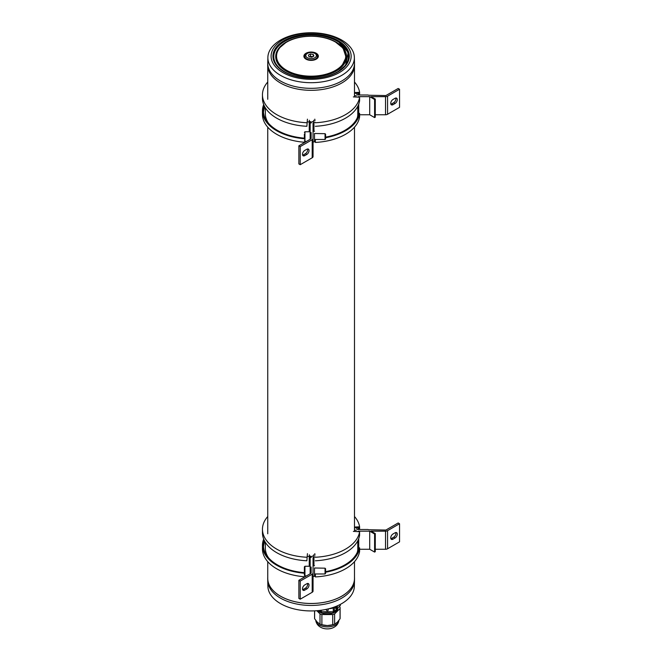 <?xml version="1.0" encoding="UTF-8"?>
<svg xmlns="http://www.w3.org/2000/svg" width="662" height="662" viewBox="0 0 662 662"><rect width="100%" height="100%" fill="white"/><g stroke="black" fill="none" stroke-linecap="round" stroke-linejoin="round"><path stroke-width="0.99" d="M267.754 561.682L267.754 578.439A43.369 25.04 0 0 0 304.446 603.173A43.369 25.04 0 0 0 352.432 586.052A43.369 25.04 0 0 0 354.484 578.439L354.484 561.682M354.484 580.541A43.369 25.04 180 0 1 354.484 580.715L354.369 586.275A43.245 24.966 180 0 1 341.7 603.628A43.245 24.966 180 0 1 294.822 609.098A43.245 24.966 180 0 1 267.878 586.275L267.762 580.715A43.369 25.04 180 0 1 267.754 580.541M354.484 580.715A43.369 25.04 180 0 1 341.782 598.109A43.369 25.04 180 0 1 294.772 603.595A43.369 25.04 180 0 1 267.762 580.715A43.361 25.04 0 0 0 309.559 605.424A43.361 25.04 0 0 0 354.336 582.51A43.361 25.04 0 0 0 354.484 580.715L354.526 578.745A43.402 25.057 0 0 0 354.484 577.347M267.754 577.347A43.402 25.057 0 0 0 267.721 578.745A43.402 25.057 0 0 0 309.559 603.479A43.402 25.057 0 0 0 354.377 580.549A43.402 25.057 0 0 0 354.526 578.745M315.782 620.402A11.56 6.678 0 0 0 315.848 620.981C316.668 624.44 318.96 626.84 322.742 628.188A9.177 5.296 0 0 0 327.309 628.9A9.177 5.296 0 0 0 331.943 628.188C335.717 626.84 338.017 624.44 338.828 620.981A11.56 6.678 0 0 0 338.903 620.418M315.848 620.981A11.56 6.678 0 0 0 327.301 626.897A11.56 6.678 0 0 0 338.828 620.981M314.574 610.861L314.574 618.093A12.768 7.373 0 0 0 314.615 618.705L317.305 622.206L320.003 624.125A12.768 7.373 0 0 0 321.368 624.614L321.931 624.787A11.56 6.678 0 0 0 327.301 625.557A11.56 6.678 0 0 0 332.746 624.787L333.309 624.614A12.768 7.373 0 0 0 334.616 624.15L337.339 622.239L340.061 618.747A12.768 7.373 0 0 0 340.111 618.093L340.111 607.865A12.768 7.373 0 0 0 340.061 607.261L339.333 606.516M321.368 624.614A12.768 7.373 0 0 0 321.889 624.763L327.301 625.557L332.721 624.779A12.768 7.373 0 0 0 333.309 624.614M314.615 618.705L314.615 610.861M340.061 618.747L340.061 608.519A12.768 7.373 0 0 0 340.111 607.865M340.061 608.519L334.616 613.922L334.616 624.15M332.721 624.779L332.721 614.551A12.768 7.373 0 0 0 334.616 613.922M332.721 614.551L321.889 614.535L321.889 624.763M320.003 624.125L320.003 613.897A12.768 7.373 0 0 0 321.889 614.535M320.003 613.897L316.841 610.72M317.884 610.629A10.6 6.124 0 0 0 327.309 613.988A10.6 6.124 0 0 0 337.943 607.948M318.149 610.604A10.6 6.124 0 0 0 327.309 613.682A10.6 6.124 0 0 0 337.918 607.964M321.343 610.232L321.343 611.754A13.008 7.514 0 0 1 320.267 611.39L320.267 610.372M321.343 611.754L333.267 611.779L333.267 607.948A13.008 7.514 180 0 1 328.989 608.709M333.267 611.779A13.008 7.514 0 0 0 334.343 611.415L334.343 607.592A13.008 7.514 180 0 0 338.083 605.49M340.334 605.473L340.351 605.085A13.008 7.514 0 0 1 340.334 605.473L334.343 611.415M320.267 611.39L319.316 610.488M323.006 611.804A9.64 5.561 0 0 0 327.309 612.4A9.64 5.561 0 0 0 331.621 611.82M322.816 611.804A9.715 5.61 0 0 0 327.309 612.441A9.715 5.61 0 0 0 331.811 611.812M326.763 609.247A0.96 0.786 -179.7 0 0 327.301 610.687A0.96 0.786 -179.7 0 0 327.342 609.114M337.115 606.21L337.438 606.475C336.793 608.13 336.147 608.775 335.502 608.403L336.594 606.533M310.66 36.162A35.417 20.448 0 0 0 276.997 62.079A35.417 20.448 0 0 0 329.006 74.252A14.448 8.341 0 0 0 329.08 74.243A35.442 20.464 0 0 0 336.188 71.074A35.442 20.464 0 0 0 341.683 66.97L341.691 66.928A35.417 20.448 0 0 0 311.579 36.162M336.329 72.497L336.536 72.398A37.345 21.556 0 0 1 284.238 71.562A37.345 21.556 0 0 1 284.718 41.358A37.345 21.556 0 0 1 337.041 41.085A37.345 21.556 0 0 1 338.472 71.281L338.646 71.157A37.329 21.548 0 0 1 337.512 71.844A37.329 21.548 0 0 1 336.329 72.497A14.448 8.341 0 0 0 336.544 72.398L338.472 71.281A14.448 8.341 0 0 0 338.646 71.157M316.229 59.158A7.224 4.171 180 0 1 308.401 60.076A7.224 4.171 180 0 1 303.891 56.262A7.224 4.171 180 0 1 306.01 53.258A7.224 4.171 180 0 1 313.929 52.364A7.224 4.171 180 0 1 318.348 56.262A7.224 4.171 180 0 1 316.229 59.158M280.539 40.076A43.245 24.966 0 0 0 267.878 57.42A43.245 24.966 0 0 0 294.325 80.739A43.245 24.966 0 0 0 341.7 75.385A43.245 24.966 0 0 0 354.369 57.42A43.245 24.966 0 0 0 327.425 34.598A43.245 24.966 0 0 0 280.539 40.076M267.878 57.42L267.762 62.981A43.369 25.04 0 0 0 294.284 86.366A43.369 25.04 0 0 0 341.782 80.996A43.369 25.04 0 0 0 354.484 62.981A43.361 25.04 180 0 1 314.773 88.236M339.424 72.547A40.026 23.112 0 0 0 339.424 39.869A40.026 23.112 0 0 0 282.815 39.869A40.026 23.112 0 0 0 282.815 72.547A40.026 23.112 0 0 0 339.424 72.547M329.006 74.252L328.013 74.103A34.995 20.208 0 0 0 335.866 70.693A34.995 20.208 0 0 0 341.774 66.159L346.085 57.246L343.073 48.161L335.576 42.095A34.581 19.968 0 0 0 286.671 42.095A34.581 19.968 0 0 0 286.671 70.329A34.581 19.968 0 0 0 335.576 70.329A34.581 19.968 0 0 0 335.576 42.095L335.866 42.12M354.484 63.163L354.526 64.95A43.402 25.057 180 0 1 314.781 90.231A43.402 25.057 180 0 1 267.721 64.95L267.754 63.163M305.952 56.262A5.304 3.062 0 0 0 312.298 58.562A5.304 3.062 0 0 0 316.287 54.896A5.304 3.062 0 0 0 314.872 53.415A5.304 3.062 0 0 0 307.375 53.415A5.304 3.062 0 0 0 305.952 56.262M314.872 53.415L315.551 53.812A6.264 3.616 180 0 1 317.23 55.558A6.264 3.616 180 0 1 317.388 56.369A6.264 3.616 180 0 1 311.827 59.961A6.264 3.616 180 0 1 305.017 57.172A6.264 3.616 180 0 1 304.859 56.369A6.264 3.616 180 0 1 306.696 53.812L307.375 53.415M313.887 56.071L313.242 54.441L310.478 53.953L308.36 55.087L309.005 56.717L311.769 57.205L313.887 56.071M313.242 56.419L313.242 54.441M312.696 56.709L310.478 56.311L309.543 56.816M310.478 56.311L310.478 53.953M313.722 120.261L313.838 121.378A2.888 1.672 0 0 0 311.123 123.041L311.123 122.511A1.928 1.109 0 0 0 310.561 121.725A1.928 1.109 0 0 0 309.278 121.403L309.353 120.285M315.195 122.437A46.737 26.985 0 0 1 313.953 122.487A0.96 0.554 0 0 0 313.052 123.041L313.052 138.499A2.888 1.672 0 0 1 312.199 139.682L300.217 146.6L298.86 145.814L310.842 138.896A0.96 0.554 0 0 0 311.123 138.499L311.123 132.549L310.155 132.549L310.155 122.511A0.96 0.554 0 0 0 309.237 121.957L309.237 131.763M307.135 121.882A45.777 26.43 0 0 0 309.237 121.957M265.346 107.848L265.346 113.649A45.777 26.43 0 0 0 268.424 123.173M313.052 139.715L313.052 141.138M314.491 140.559A46.737 26.985 0 0 0 315.278 140.526M357.306 117.778A46.737 26.985 0 0 0 357.778 115.287A0.96 0.554 0 0 1 358.341 114.807M359.598 114.758L369.71 114.758L369.71 96.66L358.738 96.66A0.96 0.554 0 0 0 357.786 97.124M369.71 114.758L374.601 117.579L374.601 99.482L369.71 96.66M356.719 93.251A45.777 26.43 0 0 1 356.859 94.459A0.96 0.554 0 0 0 357.819 94.997L367.584 94.997A1.448 0.836 0 0 1 368.61 95.237L385.516 95.551A0.96 0.554 0 0 0 386.194 95.386L398.185 88.468L399.542 89.254L387.56 96.172A2.888 1.672 0 0 1 385.516 96.66L371.076 96.66L375.28 99.093L375.28 117.191L374.601 117.579M375.28 99.093L374.601 99.482M385.516 96.66L385.516 114.758L375.28 114.758M385.516 114.758A2.888 1.672 0 0 0 387.56 114.269L399.542 107.352L399.542 89.254M392.98 99.499A3.178 1.837 120 0 0 390.903 102.304A3.178 1.837 120 0 0 391.391 104.844A3.178 1.837 120 0 0 392.98 104.687L395.024 103.512A3.178 1.837 120 0 0 397.101 100.707A3.178 1.837 120 0 0 396.612 98.158A3.178 1.837 120 0 0 395.024 98.315L392.98 99.499M390.861 104.191A3.178 1.837 120 0 0 391.614 103.901L393.667 102.726A3.178 1.837 120 0 0 395.777 98.034M310.155 132.549L310.155 139.293M307.54 148.983A3.178 1.837 -60 0 1 305.422 153.675L303.378 154.85A3.178 1.837 -60 0 1 302.617 155.14M298.86 145.814L298.86 163.911L300.217 164.697L300.217 146.6M306.779 154.461A3.178 1.837 120 0 0 308.856 151.656A3.178 1.837 120 0 0 308.368 149.107A3.178 1.837 120 0 0 306.779 149.264L304.735 150.448A3.178 1.837 120 0 0 302.658 153.245A3.178 1.837 120 0 0 303.146 155.793A3.178 1.837 120 0 0 304.735 155.636L306.779 154.461L305.422 153.675M312.199 139.682L312.199 157.779L300.217 164.697M312.199 157.779A2.888 1.672 0 0 0 313.052 156.596L313.052 138.499M311.123 122.511L311.123 123.041M354.484 95.32A2.309 1.332 0 0 0 356.297 95.808M267.754 82.014A48.665 28.094 -0 0 0 262.458 94.765L262.458 98.307A48.665 28.094 -0 0 0 276.708 118.175A48.665 28.094 -0 0 0 306.878 126.293L307.425 119.152M262.458 94.765A48.665 28.094 -0 0 0 276.708 114.634A48.665 28.094 -0 0 0 306.878 122.751M359.598 94.997L359.598 92.316A48.665 28.094 -0 0 0 354.484 82.014M307.3 120.774L306.878 126.293M264.237 105.829A47.705 27.539 -0 0 0 263.418 110.893A47.705 27.539 -0 0 0 277.395 130.373A47.705 27.539 -0 0 0 304.379 138.159M264.833 106.987A47.705 27.539 -0 0 0 263.476 112.275M263.691 104.596A48.665 28.094 -0 0 0 262.458 110.893L262.458 114.435A48.665 28.094 -0 0 0 276.708 134.303A48.665 28.094 -0 0 0 304.934 142.305M262.458 110.893A48.665 28.094 -0 0 0 276.708 130.762A48.665 28.094 -0 0 0 304.379 138.722M359.598 92.316L354.484 92.572M354.799 93.342L358.638 93.152L358.638 94.997M358.481 94.997A47.705 27.539 -0 0 0 357.993 93.185M314.947 120.774L314.814 119.152M315.36 122.751A48.665 28.094 0 0 0 359.598 97.215L353.359 96.9M315.079 140.534L315.36 142.429A48.665 28.094 0 0 0 359.598 116.884L359.598 113.343L358.638 113.293A47.705 27.539 0 0 1 325.58 137.142M325.58 137.721A48.665 28.094 0 0 0 359.598 113.343M315.36 142.429L315.36 139.475M315.278 139.475L315.195 140.526M315.36 126.293A48.665 28.094 0 0 0 359.598 100.756L359.598 97.215M304.379 139.078L304.379 134.08M325.042 133.691L325.042 139.475L325.58 138.937L325.58 134.22L325.042 133.691L314.491 133.492L314.491 141.883L314.491 133.691M304.379 136.744L304.379 134.245M304.379 132.342L304.95 131.763L304.95 141.395L304.379 140.824M314.491 141.883L313.052 141.883L313.052 131.283L314.491 131.283M313.722 554.764L313.838 555.873A2.888 1.672 0 0 0 311.123 557.536L311.123 557.007A1.928 1.109 0 0 0 310.561 556.221A1.928 1.109 0 0 0 309.278 555.898L309.353 554.789M315.195 556.932A46.737 26.985 0 0 1 313.953 556.982A0.96 0.554 0 0 0 313.052 557.536L313.052 573.002A2.888 1.672 0 0 1 312.199 574.177L300.217 581.095L298.86 580.309L310.842 573.391A0.96 0.554 0 0 0 311.123 573.002L311.123 567.044L310.155 567.044L310.155 557.007A0.96 0.554 0 0 0 309.237 556.452L309.237 566.258M307.135 556.378A45.777 26.43 0 0 0 309.237 556.452M265.346 542.343L265.346 548.144A45.777 26.43 0 0 0 268.424 557.669M313.052 574.211L313.052 575.634M314.491 575.063A46.737 26.985 0 0 0 315.278 575.021M357.306 552.274A46.737 26.985 0 0 0 357.778 549.783A0.96 0.554 0 0 1 358.341 549.311M359.598 549.261L369.71 549.261L369.71 531.164L358.738 531.164A0.96 0.554 0 0 0 357.786 531.619M369.71 549.261L374.601 552.083L374.601 533.986L369.71 531.164M356.719 527.746A45.777 26.43 0 0 1 356.859 528.955A0.96 0.554 0 0 0 357.819 529.492L367.584 529.492A1.448 0.836 0 0 1 368.61 529.732L385.516 530.047A0.96 0.554 0 0 0 386.194 529.881L398.185 522.963L399.542 523.75L387.56 530.676A2.888 1.672 0 0 1 385.516 531.164L371.076 531.164L375.28 533.589L375.28 551.686L374.601 552.083M375.28 533.589L374.601 533.986M385.516 531.164L385.516 549.261L375.28 549.261M385.516 549.261A2.888 1.672 0 0 0 387.56 548.773L399.542 541.847L399.542 523.75M392.98 533.994A3.178 1.837 120 0 0 390.903 536.799A3.178 1.837 120 0 0 391.391 539.348A3.178 1.837 120 0 0 392.98 539.191L395.024 538.007A3.178 1.837 120 0 0 397.101 535.202A3.178 1.837 120 0 0 396.612 532.653A3.178 1.837 120 0 0 395.024 532.811L392.98 533.994M390.861 538.686A3.178 1.837 120 0 0 391.614 538.405L393.667 537.221A3.178 1.837 120 0 0 395.777 532.529M310.155 567.044L310.155 573.788M307.54 583.479A3.178 1.837 -60 0 1 305.422 588.17L303.378 589.346A3.178 1.837 -60 0 1 302.617 589.635M298.86 580.309L298.86 598.407L300.217 599.193L300.217 581.095M306.779 588.957A3.178 1.837 120 0 0 308.856 586.151A3.178 1.837 120 0 0 308.368 583.603A3.178 1.837 120 0 0 306.779 583.76L304.735 584.943A3.178 1.837 120 0 0 302.658 587.74A3.178 1.837 120 0 0 303.146 590.289A3.178 1.837 120 0 0 304.735 590.132L306.779 588.957L305.422 588.17M312.199 574.177L312.199 592.275L300.217 599.193M312.199 592.275A2.888 1.672 0 0 0 313.052 591.1L313.052 573.002M311.123 557.007L311.123 557.536M354.484 529.815A2.309 1.332 0 0 0 356.297 530.303M267.754 516.509A48.665 28.094 -0 0 0 262.458 529.261L262.458 532.802A48.665 28.094 -0 0 0 276.708 552.671A48.665 28.094 -0 0 0 306.878 560.788L307.425 553.647M262.458 529.261A48.665 28.094 -0 0 0 276.708 549.129A48.665 28.094 -0 0 0 306.878 557.255M359.598 529.492L359.598 526.811A48.665 28.094 -0 0 0 354.484 516.509M307.3 555.269L306.878 560.788M264.237 540.324A47.705 27.539 -0 0 0 263.418 545.389A47.705 27.539 -0 0 0 277.395 564.868A47.705 27.539 -0 0 0 304.379 572.655M264.833 541.483A47.705 27.539 -0 0 0 263.476 546.771M263.691 539.1A48.665 28.094 -0 0 0 262.458 545.389L262.458 548.93A48.665 28.094 -0 0 0 276.708 568.799A48.665 28.094 -0 0 0 304.934 576.801M262.458 545.389A48.665 28.094 -0 0 0 276.708 565.257A48.665 28.094 -0 0 0 304.379 573.218M359.598 526.811L354.484 527.068M354.799 527.846L358.638 527.647L358.638 529.492M358.481 529.492A47.705 27.539 -0 0 0 357.993 527.68M314.947 555.269L314.814 553.647M315.36 557.255A48.665 28.094 0 0 0 359.598 531.71L353.359 531.396M315.079 575.03L315.36 576.925A48.665 28.094 0 0 0 359.598 551.38L359.598 547.838L358.638 547.788A47.705 27.539 0 0 1 325.58 571.637M325.58 572.225A48.665 28.094 0 0 0 359.598 547.838M315.36 576.925L315.36 573.971M315.278 573.971L315.195 575.03M315.36 560.788A48.665 28.094 0 0 0 359.598 535.252L359.598 531.71M304.379 575.319L304.379 566.837L304.95 566.258L304.95 575.899L304.379 575.319M325.042 568.186L325.042 573.971L325.58 573.433L325.58 568.724L325.042 568.186L314.491 567.996L314.491 576.379L314.491 568.186M314.491 576.379L313.052 576.379L313.052 565.778L314.491 565.778M335.742 42.045A34.995 20.208 0 0 0 286.373 42.12A34.995 20.208 0 0 0 279.174 48.161A34.995 20.208 0 0 0 286.373 70.693L286.671 70.329M286.373 70.693C298.943 77.156 312.82 78.29 328.013 74.103M284.42 71.819C298.322 80.267 323.925 80.267 337.819 71.819L345.589 65.306L348.253 52.447L337.819 40.994A37.759 21.796 0 0 0 284.42 40.994A37.759 21.796 0 0 0 276.65 65.306A37.759 21.796 0 0 0 284.42 71.819M284.13 40.622A38.181 22.045 180 0 1 338.117 40.622A38.181 22.045 180 0 1 338.117 71.794A38.181 22.045 180 0 1 284.13 71.794A38.181 22.045 180 0 1 284.13 40.622M313.953 122.487L313.953 131.283M357.778 106.301L357.778 115.287M358.738 96.66L358.738 97.173M358.738 104.116L358.738 113.301M387.56 96.172L387.56 114.269M303.378 154.85L304.735 155.636M391.614 103.901L392.98 104.687M393.667 102.726L395.024 103.512M313.953 556.982L313.953 565.778M357.778 540.796L357.778 549.783M358.738 531.164L358.738 531.669M358.738 538.611L358.738 547.797M387.56 530.676L387.56 548.773M303.378 589.346L304.735 590.132M391.614 538.405L392.98 539.191M393.667 537.221L395.024 538.007M267.754 66.349L267.754 99.292M267.754 127.187L267.754 533.787M354.484 66.349L354.484 96.296M354.484 127.187L354.484 530.792M267.762 580.715L267.721 578.745M337.769 71.868L345.589 65.306L337.877 71.769C320.631 82.601 285.984 78.869 276.65 65.306M343.073 48.169L335.816 42.07C322.915 34.242 299.323 34.242 286.431 42.07L279.174 48.161M354.369 57.42L354.484 62.981M317.388 56.369L317.388 58.289M304.859 56.369L304.859 58.289M325.042 139.475L314.491 139.475M306.506 141.395L304.95 141.395M310.155 131.763L304.95 131.763M325.042 573.971L314.491 573.971M306.506 575.899L304.95 575.899M310.155 566.258L304.95 566.258"/></g></svg>
